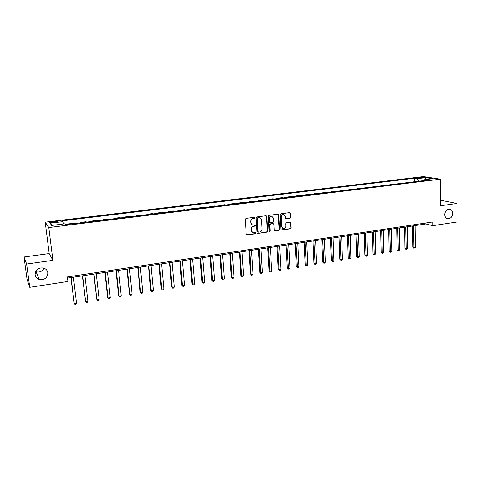 <?xml version="1.0" encoding="UTF-8"?>
<svg xmlns="http://www.w3.org/2000/svg" width="481" height="481" viewBox="0 0 481 481"><rect width="100%" height="100%" fill="white"/><g stroke="black" fill="none" stroke-linecap="round" stroke-linejoin="round"><path stroke-width="0.72" d="M254.888 217.797L254.305 217.292L245.971 218.392L245.232 219.33L246.2 234.259L247.036 234.975L255.327 233.796L255.832 233.141L255.393 232.648L253.535 232.798C252.357 232.551 251.683 231.788 251.527 230.513L251.449 229.275C251.503 227.651 252.278 226.659 253.782 226.286L254.852 226.142L255.363 225.487L254.918 224.988L253.096 225.138C251.894 224.898 251.208 224.128 251.046 222.823L250.968 221.585C251.016 219.955 251.797 218.957 253.307 218.596L254.377 218.452L254.888 217.797M252.357 224.91L250.727 222.697L250.649 221.452C250.697 219.823 251.479 218.831 252.982 218.47L254.058 218.326L254.383 217.286M246.482 234.824L255.002 233.652L255.351 232.642M252.784 232.551L251.208 230.375L251.13 229.136C251.184 227.519 251.96 226.521 253.463 226.154L254.533 226.01L254.87 224.982M444.739 214.556C444.895 217.003 445.965 218.404 447.961 218.759C450.757 218.554 452.344 216.763 452.711 213.384C452.561 210.912 451.473 209.506 449.452 209.163C446.663 209.391 445.093 211.189 444.739 214.556M35.095 274.705C35.504 277.026 36.869 278.607 39.195 279.443C44.577 280.128 47.463 277.928 47.847 272.835C47.433 270.442 46.008 268.837 43.573 268.025C38.264 267.454 35.438 269.685 35.095 274.705M35.57 271.603L36.075 271.789C39.725 272.589 42.37 271.38 44.018 268.17M419.516 177.357L418.524 177.585C418.717 177.91 419.997 177.976 422.372 177.796L423.358 177.567C423.16 177.248 421.879 177.176 419.516 177.357M289.959 218.338L290.668 217.424L290.464 213.323L289.833 212.608L280.784 213.786L280.068 214.706L280.856 229.359L281.463 230.062L290.494 228.806L291.197 227.892L290.951 222.974L290.332 222.264L286.381 222.787L285.672 223.701L285.798 226.154C285.672 227.741 284.878 228.559 283.411 228.601L281.776 226.713L281.265 217.075C281.379 215.5 282.161 214.682 283.61 214.616L285.299 216.534L285.383 218.14L286.009 218.855L289.959 218.338L289.604 218.218L290.314 217.304L289.784 212.608M440.554 205.766L456.95 203.457L456.932 222.012L432.75 225.709L432.726 221.963L67.4 276.936L67.953 281.481L29.756 287.325L26.635 264.033L52.91 260.335L48.797 227.555L440.446 179.166L440.554 205.766M266.859 216.462L266.041 215.741L256.902 216.949L256.175 217.881L257.076 232.72L257.702 233.429L266.991 232.143L267.713 231.217L266.859 216.462L266.197 215.735M268.921 215.356L277.94 214.165L278.739 214.881L279.533 229.545L278.824 230.459L274.807 231.006L274.194 230.297L273.863 224.35L273.052 223.641L270.496 223.99L269.781 224.916L270.13 231.12L269.492 231.764L269.065 231.271L268.206 216.282L268.921 215.356M52.688 222.607L57.311 221.765C57.612 221.356 56.56 221.266 54.149 221.494L49.519 222.336C49.212 222.745 50.264 222.835 52.688 222.607M48.797 227.555L45.22 222.18L423.388 176.587L440.446 179.166M52.724 225.318L50.096 223.226L51.653 225.451L64.833 223.833L65.554 224.717L427.002 180.201L424.2 179.756L423.641 180.615M50.096 223.226L63.035 221.657L63.534 223.996M414.586 181.728L414.544 178.235L62.35 220.827L63.035 221.657M414.544 178.235L417.225 178.655L425.733 177.621L432.804 178.704L424.2 179.756M52.91 260.335L49.182 253.553L24.05 256.992L26.635 264.033M24.05 256.992L27.044 279.293L29.756 287.325M456.95 203.457L440.53 200.24M49.182 253.553L45.22 222.18M67.544 278.096L425.859 223.96L432.75 225.709M425.847 222.998L425.859 223.96M68.506 224.35L68.452 223.918L68.795 224.314M74.892 223.563L74.531 223.172L68.452 223.918M80.165 222.913L80.111 222.487L80.489 222.877M86.514 222.132L86.117 221.747L80.111 222.487M91.679 221.494L91.63 221.068L92.045 221.452M97.998 220.719L97.565 220.34L91.63 221.068M103.06 220.094L103.012 219.673L103.463 220.045M109.343 219.324L108.874 218.951L103.012 219.673M114.298 218.711L114.256 218.29L114.743 218.657M120.551 217.941L120.052 217.574L114.256 218.29M125.409 217.34L125.367 216.919L125.884 217.286M131.632 216.576L131.091 216.216L125.367 216.919M136.388 215.993L136.345 215.572L136.899 215.927M142.574 215.229L142.003 214.875L136.345 215.572M147.24 214.652L147.198 214.237L147.781 214.586M153.391 213.895L152.79 213.552L147.198 214.237M157.96 213.336L157.924 212.921L158.538 213.263M164.081 212.578L163.45 212.241L157.924 212.921M168.56 212.031L168.524 211.616L169.174 211.953M174.651 211.279L173.99 210.943L168.524 211.616M179.034 210.738L179.004 210.329L179.678 210.66M185.095 209.993L184.403 209.662L179.004 210.329M189.394 209.463L189.358 209.055L190.067 209.379M195.424 208.718L194.703 208.399L189.358 209.055M199.633 208.201L199.603 207.798L200.336 208.117M205.627 207.461L204.882 207.149L199.603 207.798M209.758 206.956L209.722 206.553L210.486 206.866M215.722 206.223L214.947 205.91L209.722 206.553M219.763 205.724L219.733 205.321L220.526 205.627M225.703 204.99L224.898 204.69L219.733 205.321M229.659 204.503L229.635 204.106L230.453 204.407M235.57 203.776L234.734 203.475L229.635 204.106M239.448 203.301L239.424 202.904L240.266 203.198M245.322 202.573L244.468 202.279L239.424 202.904M249.128 202.104L249.104 201.713L249.97 202.002M254.972 201.389L254.094 201.1L249.104 201.713M258.7 200.926L258.676 200.535L259.566 200.817M264.514 200.21L263.612 199.928L258.676 200.535M268.164 199.759L268.139 199.368L269.059 199.651M273.954 199.05L273.022 198.773L268.139 199.368M277.525 198.611L277.507 198.22L278.445 198.497M283.291 197.901L282.335 197.625L277.507 198.22M286.79 197.469L286.772 197.084L287.734 197.354M292.526 196.759L291.546 196.495L286.772 197.084M295.953 196.338L295.935 195.953L296.921 196.218M301.659 195.635L300.661 195.376L295.935 195.953M305.014 195.226L304.996 194.841L306.006 195.1M310.696 194.522L309.674 194.264L304.996 194.841M313.985 194.12L313.967 193.735L314.995 193.993M319.637 193.422L318.596 193.17L313.967 193.735M322.859 193.025L322.841 192.647L323.893 192.899M328.481 192.334L327.417 192.081L322.841 192.647M331.637 191.943L331.619 191.57L332.69 191.817M337.229 191.258L336.153 191.011L331.619 191.57M340.32 190.873L340.307 190.5L341.402 190.741M345.893 190.187L344.793 189.947L340.307 190.5M348.917 189.815L348.905 189.442L350.018 189.682M354.461 189.135L353.343 188.895L348.905 189.442M357.425 188.768L357.413 188.396L358.543 188.63M362.945 188.089L357.413 188.396M365.843 187.734L365.837 187.362L366.979 187.59M371.338 187.055L365.837 187.362M374.176 186.706L374.17 186.339L375.33 186.562M379.641 186.033L374.17 186.339M382.425 185.69L382.413 185.323L383.597 185.546M387.866 185.023L382.413 185.323M390.584 184.686L390.578 184.319L391.781 184.536M396.001 184.019L390.578 184.319M398.665 183.688L398.659 183.327L399.879 183.538M404.058 183.027L398.659 183.327M406.667 182.702L406.661 182.341L407.894 182.552M412.031 182.04L406.661 182.341M418.644 181.229L417.225 178.655M425.733 177.621L425.36 179.617M257.702 233.429L266.66 231.998L267.376 231.078L266.522 216.336M257.828 217.995L257.317 218.645L258.111 231.662L258.544 232.161L259.806 232.004C261.297 231.632 262.067 230.646 262.121 229.034L261.592 220.154C261.43 218.837 260.738 218.067 259.524 217.839L257.503 217.869L256.992 218.518L257.317 218.645M258.303 232.058L257.786 231.523L256.992 218.518M259.896 217.911L258.952 217.845M257.503 217.869L258.628 217.719M274.483 230.868L278.481 230.327L279.19 229.407L278.072 214.159M273.202 223.629L270.16 223.863L269.444 224.783L269.799 230.982L270.13 231.12M269.222 231.632L269.799 230.982M273.515 218.158L271.807 216.234C270.334 216.294 269.54 217.117 269.426 218.705L269.619 222.132L270.43 222.847L272.992 222.499L273.707 221.573L273.515 218.158M272.054 216.276L271.464 216.107C269.997 216.167 269.204 216.991 269.089 218.584L269.426 218.705M269.937 222.727L269.282 222.006L269.089 218.584M285.69 218.735L289.604 218.218M283.82 214.652L283.255 214.496C281.812 214.562 281.03 215.38 280.916 216.955L281.265 217.075M282.828 228.421L281.427 226.581L280.916 216.955M281.144 229.93L290.139 228.673L290.843 227.76L290.29 222.264M70.869 277.597L74.242 303.583L76.533 303.204L73.419 277.212M71.104 277.561L74.242 303.583L74.97 304.413L75.884 304.263L76.533 303.204M82.347 275.86L85.642 301.707L87.903 301.328L84.903 275.475M82.618 275.823L85.642 301.707L86.346 302.531L87.247 302.381L87.903 301.328M93.687 274.146L96.903 299.843L99.14 299.477L96.254 273.761M93.993 274.104L96.903 299.843L97.589 300.673L98.485 300.523L99.14 299.477M104.894 272.456L107.636 297.462L108.039 298.01L110.251 297.643L107.467 272.066M105.231 272.402L108.039 298.01L108.7 298.833L109.584 298.689L110.251 297.643M115.969 270.779L118.609 295.653L119.041 296.194L121.224 295.833L118.548 270.394M116.342 270.725L119.041 296.194L119.679 297.017L118.609 295.653M121.224 295.833L120.557 296.873L119.679 297.017M126.912 269.126L129.455 293.867L129.912 294.402L132.077 294.047L129.497 268.741M127.315 269.065L129.912 294.402L130.537 295.22L129.455 293.867M132.077 294.047L131.397 295.075L130.537 295.22M137.734 267.496L140.175 292.105L140.662 292.628L142.797 292.28L140.32 267.105M138.167 267.43L140.662 292.628L141.264 293.446L140.175 292.105M142.797 292.28L142.117 293.302L141.264 293.446M148.425 265.879L150.769 290.356L151.287 290.879L153.397 290.53L151.016 265.488M148.888 265.807L151.287 290.879L151.87 291.69L150.769 290.356M153.397 290.53L152.711 291.552L151.87 291.69M158.995 264.279L161.249 288.636L161.79 289.141L163.877 288.798L161.592 263.889M159.488 264.207L161.79 289.141L162.35 289.959L161.249 288.636M163.877 288.798L163.185 289.821L162.35 289.959M169.444 262.704L171.603 286.929L172.174 287.434L174.236 287.091L172.048 262.307M169.967 262.626L172.174 287.434L172.715 288.239L171.603 286.929M174.236 287.091L173.539 288.107L172.715 288.239M179.78 261.141L181.848 285.245L182.437 285.738L184.482 285.401L182.383 260.75M180.327 261.057L182.437 285.738L182.96 286.544L181.848 285.245M184.482 285.401L183.778 286.411L182.96 286.544M189.989 259.596L191.973 283.574L192.592 284.061L194.607 283.73L192.598 259.205M190.566 259.512L192.592 284.061L193.097 284.872L191.973 283.574M194.607 283.73L193.903 284.734L193.097 284.872M200.09 258.075L201.984 281.926L202.627 282.407L204.623 282.076L202.705 257.678M200.691 257.978L202.627 282.407L203.114 283.213L201.984 281.926M204.623 282.076L203.914 283.081L203.114 283.213M210.077 256.565L211.887 280.297L212.554 280.772L214.526 280.447L212.692 256.169M210.702 256.469L212.554 280.772L213.023 281.571L211.887 280.297M214.526 280.447L213.811 281.445L213.023 281.571M219.949 255.068L221.681 278.685L222.366 279.154L224.32 278.83L222.571 254.677M220.605 254.972L222.366 279.154L222.823 279.954L221.681 278.685M224.32 278.83L223.599 279.822L222.823 279.954M229.72 253.595L231.367 277.092L232.076 277.549L234.006 277.23L232.341 253.198M230.393 253.493L232.076 277.549L232.515 278.349L231.367 277.092M234.006 277.23L233.285 278.222L232.515 278.349M239.376 252.134L240.945 275.517L241.678 275.968L243.584 275.655L242.003 251.737M240.079 252.032L241.678 275.968L242.099 276.761L240.945 275.517M243.584 275.655L242.857 276.635L242.099 276.761M248.93 250.691L250.421 273.954L251.172 274.398L253.06 274.092L251.557 250.294M249.657 250.583L251.172 274.398L251.581 275.192L250.421 273.954M253.06 274.092L252.333 275.072L251.581 275.192M258.381 249.266L259.794 272.414L260.57 272.853L262.434 272.541L261.009 248.869M259.127 249.152L260.57 272.853L260.955 273.641L259.794 272.414M262.434 272.541L261.7 273.521L260.955 273.641M267.725 247.853L269.065 270.887L269.859 271.32L271.705 271.013L270.358 247.456M268.494 247.733L269.859 271.32L270.232 272.108L269.065 270.887M271.705 271.013L270.971 271.987L270.232 272.108M276.972 246.452L278.24 269.378L279.052 269.799L280.88 269.498L279.605 246.056M277.765 246.338L279.052 269.799L279.413 270.593L278.24 269.378M280.88 269.498L280.14 270.466L279.413 270.593M286.123 245.076L287.313 267.881L288.149 268.302L289.959 268.001L288.756 244.673M286.935 244.949L288.492 269.089L287.313 267.881M289.959 268.001L289.213 268.969L288.492 269.089M295.172 243.705L296.296 266.402L297.15 266.817L298.935 266.522L297.811 243.308M296.007 243.578L297.48 267.598L296.296 266.402M298.935 266.522L298.196 267.484L297.48 267.598M304.124 242.352L305.182 264.941L306.054 265.35L307.822 265.055L306.764 241.955M304.984 242.226L306.367 266.131L305.182 264.941M307.822 265.055L307.076 266.011L306.367 266.131M312.987 241.011L313.973 263.492L314.863 263.895L316.618 263.606L315.626 240.614M313.859 240.879L315.163 264.676L313.973 263.492M316.618 263.606L315.867 264.562L315.163 264.676M321.753 239.688L322.673 262.061L323.587 262.458L325.318 262.169L324.392 239.291M322.649 239.556L323.869 263.233L322.673 262.061M325.318 262.169L324.561 263.119L323.869 263.233M330.429 238.378L331.289 260.642L332.215 261.033L333.928 260.75L333.074 237.981M331.343 238.239L332.485 261.808L331.289 260.642M333.928 260.75L333.171 261.694L332.485 261.808M339.015 237.079L339.808 259.241L340.752 259.626L342.448 259.343L341.66 236.682M339.947 236.941L341.011 260.401L339.808 259.241M342.448 259.343L341.69 260.287L341.011 260.401M347.516 235.798L348.244 257.852L349.206 258.231L350.883 257.954L350.156 235.395M348.466 235.654L349.453 259L348.244 257.852M350.883 257.954L350.126 258.892L349.453 259M355.928 234.524L356.595 256.475L357.569 256.848L359.235 256.577L358.567 234.127M356.89 234.379L357.804 257.618L356.595 256.475M359.235 256.577L358.471 257.509L357.804 257.618M364.249 233.267L364.863 255.116L365.849 255.483L367.496 255.213L366.895 232.87M365.235 233.117L366.071 256.253L364.863 255.116M367.496 255.213L366.732 256.145L366.071 256.253M372.492 232.022L373.04 253.77L374.05 254.13L375.679 253.866L375.132 231.626M373.49 231.872L374.26 254.9L373.04 253.77M375.679 253.866L374.26 254.9M380.645 230.79L381.138 252.435L382.161 252.796L383.778 252.531L383.291 230.393M381.667 230.639L382.359 253.559L381.138 252.435M383.778 252.531L382.359 253.559M388.72 229.569L389.159 251.118L390.193 251.467L391.793 251.208L391.366 229.172M389.754 229.413L390.386 252.23L389.159 251.118M391.793 251.208L390.386 252.23M396.717 228.361L397.096 249.807L398.148 250.156L399.729 249.898L399.356 227.964M397.769 228.204L398.322 250.92L397.096 249.807M399.729 249.898L398.322 250.92M404.629 227.164L404.96 248.515L406.024 248.857L407.587 248.599L407.275 226.767M405.693 227.008L406.186 249.615L404.96 248.515M407.587 248.599L406.186 249.615M412.47 225.986L412.74 247.234L413.822 247.571L415.374 247.318L415.109 225.583M413.546 225.817L413.973 248.328L412.74 247.234M415.374 247.318L413.973 248.328M52.17 222.661L52.056 221.747M54.263 222.414L54.149 221.494M252.982 218.47L253.307 218.596M250.649 221.452L250.968 221.585M250.727 222.697L251.046 222.823M254.533 226.01L254.852 226.142M253.463 226.154L253.782 226.286M251.13 229.136L251.449 229.275M251.208 230.375L251.527 230.513M255.002 233.652L255.327 233.796M246.723 234.83L247.036 234.975M254.058 218.326L254.377 218.452M267.376 231.078L267.713 231.217M266.66 231.998L266.991 232.143M257.582 233.291L257.906 233.429M257.786 231.523L258.111 231.662M278.397 214.76L278.739 214.881M279.19 229.407L279.533 229.545M278.481 230.327L278.824 230.459M274.657 230.868L275 231.006M272.715 223.509L273.052 223.641M270.16 223.863L270.496 223.99M269.444 224.783L269.781 224.916M269.282 222.006L269.619 222.132M285.822 218.729L286.177 218.855M281.427 226.581L281.776 226.713M290.59 222.847L290.951 222.974M290.843 227.76L291.197 227.892M290.139 228.673L290.494 228.806M281.307 229.924L281.65 230.062M290.103 213.209L290.464 213.323M290.314 217.304L290.668 217.424M259.668 217.821L259.193 217.713M447.114 218.56L447.961 218.759M36.075 271.789L39.195 279.443M246.512 234.83L246.825 234.975M274.495 230.88L274.807 231.006M272.895 223.509L273.238 223.641M271.464 216.107L271.807 216.234M283.255 214.496L283.61 214.616M281.163 229.942L281.463 230.062"/></g></svg>

